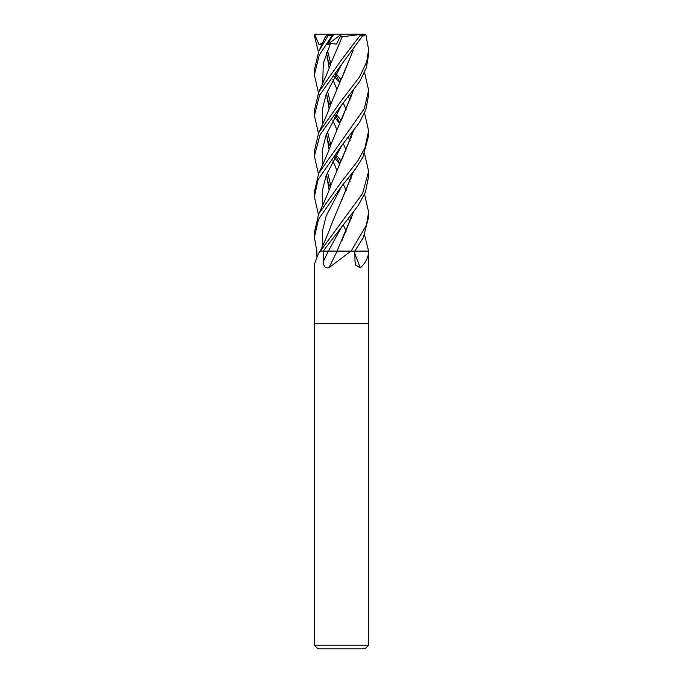 <?xml version="1.0" encoding="UTF-8"?>
<svg xmlns="http://www.w3.org/2000/svg" width="683" height="683" viewBox="0 0 683 683"><rect width="100%" height="100%" fill="white"/><g stroke="black" fill="none" stroke-linecap="round" stroke-linejoin="round"><path stroke-width="1.02" d="M318.628 253.248L320.096 251.105A451.915 436.437 8.7 0 1 319.9 251.387L318.628 253.248L314.385 264.244L314.385 323.418L368.615 323.418L368.615 645.23L314.385 645.23L317.996 648.85L365.004 648.85L368.615 645.23M368.513 251.105A451.915 342.653 -66.8 0 0 368.615 251.387C368.53 257.175 365.806 262.648 360.419 267.813L355.783 265.217L355.006 261.333L354.81 251.105L368.598 251.105L368.615 323.418L314.385 323.418L314.385 645.23M350.917 251.105L328.865 267.813A458.942 154.102 -74.2 0 0 337.129 251.105L354.81 251.105L363.305 237.607L368.615 217.015L368.615 212.404M316.801 256.168L316.844 251.105L314.385 237.325L318.5 219.294L341.5 186.433L355.442 168.983L362.81 157.355L368.615 135.789L368.615 130.854L364.935 147.861L357.96 160.642L341.5 181.704L318.748 213.813L314.385 232.391L314.385 237.325M353.29 171.945L330.948 225.663C329.086 231.879 322.735 245.974 320.25 251.105L323.144 251.105L358.387 205.344L365.499 191.983L368.615 176.402L368.615 171.467L362.605 193.434L320.361 251.105M328.865 267.813C325.202 268.402 323.341 266.242 323.307 261.333L323.144 251.105M354.853 253.7A458.942 347.98 -66.8 0 0 360.419 267.813M339.699 123.401L334.542 117.263M318.432 92.709L314.385 74.865L319.217 55.263L332.143 35.507C333.714 33.809 334.03 33.809 333.091 35.507M318.756 51.362L325.56 36.455L328.796 34.517L318.756 51.362L314.385 69.939L314.385 74.865M336.164 114.377L341.15 120.37M351.25 137.539L349.884 135.789M351.788 133.33L352.394 134.124M364.568 153.632L368.615 171.467M339.699 82.78L334.542 76.65M318.432 52.096L314.402 35.507L315.384 34.201M336.164 73.764L341.15 79.757M351.25 96.918L349.884 95.176M351.788 92.709L352.394 93.511M364.568 113.019L368.615 130.854M351.788 173.943L352.394 174.737M364.568 194.245L368.624 212.089L366.472 225.049L351.122 251.105L359.514 251.105M351.25 178.152L349.884 176.402M341.5 64.586L362.818 35.507L362.989 34.577L362.374 34.15L359.958 34.15L360.069 35.507L341.5 59.848L318.756 91.974L314.385 110.552L314.385 115.487L319.499 95.304L341.5 64.586M341.5 145.821L359.318 122.709L365.764 110.048L368.615 95.176L368.615 90.241L364.312 108.674L318.756 173.2L314.385 191.778L314.385 196.713L318.15 179.475L341.5 145.821M364.568 72.407L368.615 90.241M351.788 214.556L352.394 215.35M364.568 234.858L368.589 251.105M351.25 218.765L349.884 217.015M318.432 173.943L314.376 156.091L320.165 134.577L341.5 105.199L359.847 81.268L366.327 67.83L368.615 54.555L368.615 49.628L366.694 61.888L359.617 76.855L341.5 100.469L318.756 132.587L314.385 151.156L314.385 155.869M364.85 34.645C365.098 33.8 365.499 34.09 366.037 35.507L368.615 49.628M340.399 251.105L337.052 251.105M337.086 251.105L324.331 251.105M332.86 79.689L336.821 89.063M315.315 34.218L314.752 34.577L319.021 44.677L322.256 43.661M326.542 52.557L329.155 68.198M332.877 79.646L336.83 89.038M343.293 103.099L346.161 109.374M353.205 172.056L341.466 200.947M327.063 58.021L330.29 65.081L327.063 58.021M339.903 82.353L335.643 74.686M348.458 96.952L350.123 99.957L348.458 96.952M341.654 186.254L326.175 215.99L322.461 230.854L322.735 245.726L322.461 230.854L326.175 215.99L341.645 186.254M362.272 36.54L365.576 34.517L364.295 34.15L345.786 34.15M353.29 50.098L330.948 103.807C328.933 110.424 323.503 122.351 318.756 132.587M326.483 133.928L329.121 149.517M332.86 160.915L336.821 170.298M339.699 164.014L334.542 157.875M318.432 133.33L314.385 115.487M353.205 50.218L341.876 78.238M326.542 133.783L329.155 149.423M332.877 160.881L336.83 170.272M343.301 184.325L346.161 190.6M341.654 64.398L326.175 94.143L322.461 109.007L322.735 123.871L322.461 109.007L326.175 94.143L341.645 64.407M327.063 139.255L330.29 146.307L327.063 139.255M339.903 163.587L335.643 155.92M348.458 178.186L350.123 181.191L348.458 178.186M318.432 214.556L314.385 196.713M341.654 145.641L326.175 175.377L322.461 190.241L322.735 205.105L322.461 190.241L326.175 175.377L341.645 145.641M341.602 160.035L353.205 131.443M353.29 131.324L330.948 185.042C328.975 191.564 323.383 203.867 318.756 213.813M341.645 105.028L326.175 134.756L322.461 149.62L322.735 164.492M327.063 179.868L330.29 186.929M348.458 218.799L350.123 221.804M353.205 90.83L341.867 118.859M326.542 174.404L329.155 190.036M343.301 224.938L346.161 231.213M353.29 90.711L330.948 144.429C328.933 151.037 323.511 162.972 318.756 173.2M326.483 174.549L329.121 190.13M328.796 34.517L333.586 34.15L327.336 44.677L330.529 43.464L336.557 44.122L339.955 37.027L342.277 36.762L341.859 37.65M330.529 43.464L323.29 63.357L322.735 83.258L323.29 63.357L330.529 43.464M327.063 98.642L330.29 105.694L327.063 98.642M335.498 115.555L339.903 122.966L335.498 115.555M348.458 137.565L350.123 140.57L348.458 137.565M341.654 226.867L328.378 251.105L341.645 226.876M326.542 93.17L329.155 108.81M332.877 120.268L336.83 129.65M343.301 143.712L346.161 149.987M353.205 212.669L341.901 240.638M342.285 36.728L330.948 63.195C328.89 69.905 323.631 81.456 318.756 91.974M326.483 93.315L329.121 108.904M332.86 120.302L336.821 129.685M353.29 212.558L337.001 251.105M342.268 36.78L359.898 34.517M336.164 154.99L341.15 160.992M327.336 44.677L341.415 34.21M333.586 34.15L359.958 34.15M339.955 37.027L341.449 34.15L315.734 34.15M319.021 44.677L322.555 43.02M328.352 251.105A457.687 153.684 -74.2 0 1 323.307 261.333M328.446 35.507L332.143 35.507M360.069 35.507L362.818 35.507M330.794 63.647L327.439 50.252M330.794 144.881L327.439 131.477M330.794 185.494L327.439 172.09M339.912 122.949L335.643 115.299M330.794 104.268L327.439 90.865"/></g></svg>
